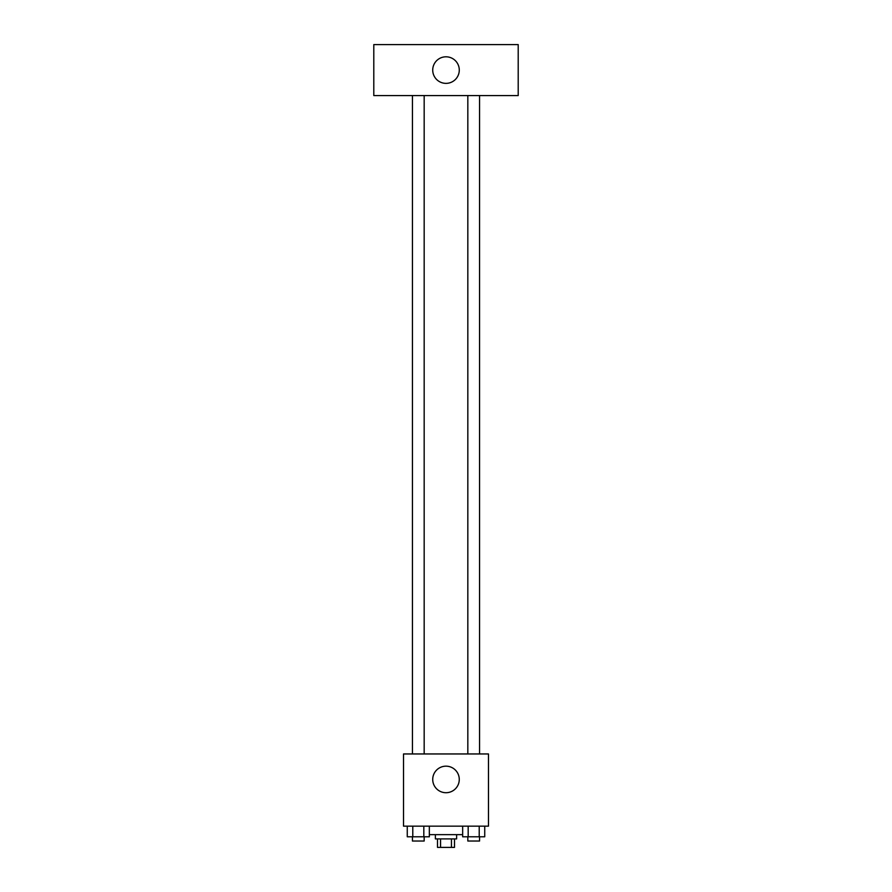 <?xml version="1.0" encoding="UTF-8"?>
<svg xmlns="http://www.w3.org/2000/svg" width="892" height="892" viewBox="0 0 892 892"><rect width="100%" height="100%" fill="white"/><g stroke="black" fill="none" stroke-linecap="round" stroke-linejoin="round"><path stroke-width="1.34" d="M451.452 838.904L451.452 847.4L437.504 847.4L437.504 838.904M451.452 847.4L454.496 847.4L454.496 838.904M456.615 834.656L456.615 838.904L435.385 838.904L435.385 834.656M440.548 838.904L440.548 847.4M429.342 834.656L462.658 834.656M488.482 826.159L403.518 826.159L403.518 753.952L488.482 753.952L488.482 826.159M459.268 779.441A13.268 13.268 0 0 1 439.366 790.936A13.268 13.268 0 0 1 439.366 767.945A13.268 13.268 0 0 1 459.268 779.441M467.832 753.952L467.832 95.567M424.168 95.567L424.168 753.952M518.207 95.567L373.793 95.567L373.793 44.6L518.207 44.6L518.207 95.567M446 56.809A13.268 13.268 0 0 1 457.496 76.723A13.268 13.268 0 0 1 434.504 76.723A13.268 13.268 0 0 1 446 56.809M484.735 826.159L484.735 836.785L462.658 836.785L462.658 826.159M479.216 826.159L479.216 836.785M468.177 826.159L468.177 836.785M479.562 836.785L479.562 841.033L467.832 841.033L467.832 836.785M429.342 826.159L429.342 836.785L407.265 836.785L407.265 826.159M423.823 826.159L423.823 836.785M412.784 826.159L412.784 836.785M424.168 836.785L424.168 841.033L412.438 841.033L412.438 836.785M479.562 753.952L479.562 95.567M412.438 95.567L412.438 753.952"/></g></svg>
